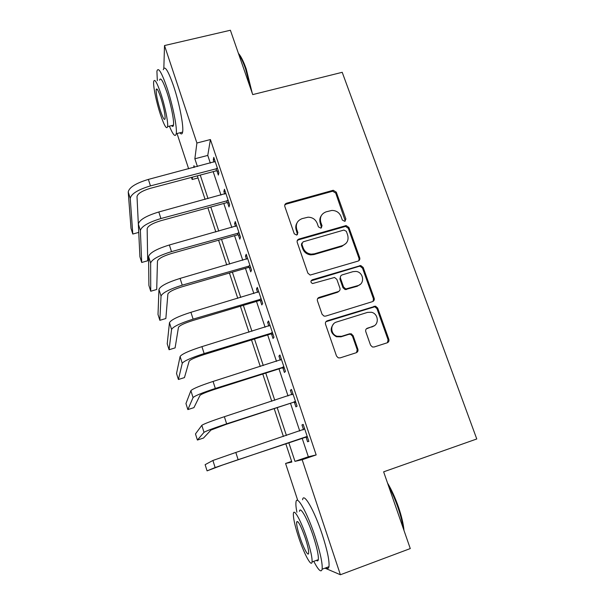 <?xml version="1.0" encoding="UTF-8"?>
<svg xmlns="http://www.w3.org/2000/svg" width="605" height="605" viewBox="0 0 605 605"><rect width="100%" height="100%" fill="white"/><g stroke="black" fill="none" stroke-linecap="round" stroke-linejoin="round"><path stroke-width="0.91" d="M344.737 221.309L345.886 219.018L336.297 192.163L333.242 190.28L286.551 203.235C285.023 203.824 284.448 204.921 284.826 206.509L294.257 233.795L296.715 235.08L297.917 232.743L296.684 229.204C295.467 224.069 297.289 220.538 302.16 218.617L308.058 217.195C312.445 217.286 315.485 219.343 317.194 223.351L318.434 226.875L320.869 228.153L322.041 225.839L320.809 222.322C319.569 217.225 321.353 213.724 326.163 211.826L331.82 210.434C336.229 210.457 339.314 212.491 341.069 216.545L342.317 220.038L344.737 221.309M345.311 221.029L335.73 193.093L332.682 191.218L286.127 204.142L284.743 205.08M297.501 234.611L296.231 230.036L296.684 229.204M321.55 227.79L320.279 223.169L320.809 222.322M370.547 345.152L372.4 346.983L374.102 347.005L387.2 342.801C388.712 342.143 389.257 340.978 388.833 339.307L377.679 308.058L375.531 306.168L327.252 320.779C325.709 321.437 325.135 322.601 325.535 324.272L336.516 356.035L338.21 357.82L340.101 357.895L356.186 352.745C357.721 352.065 358.281 350.892 357.873 349.206L353.123 335.654L351.225 333.809L349.569 333.809L341.621 336.312L337.023 336.251C330.232 334.315 329.975 323.705 336.645 321.996L367.537 312.384L371.364 312.263C378.511 313.579 379.486 324.741 372.567 326.556L367.439 328.175C365.919 328.833 365.367 329.99 365.783 331.653L370.547 345.152M163.842 68.221L164.507 45.549L230.392 30.25L252.724 94.599L342.211 72.305L476.77 438.973L383.638 471.832L410.273 548.569L340.396 574.75L324.991 568.148M164.507 45.549L196.905 143.022L194.855 158.782L197.412 166.504M302.114 438.133L308.338 456.767L316.173 454.922L210.411 139.543L196.905 143.022M316.173 454.922L302.167 459.724L340.396 574.75M358.077 261.095C359.574 260.483 360.119 259.363 359.718 257.753L348.911 227.48L346.158 225.567L298.953 239.051C297.418 239.663 296.843 240.775 297.229 242.393L307.862 273.15L310.168 275.071L358.077 261.095M363.181 267.448L374.162 298.204C374.571 299.846 374.026 300.98 372.521 301.623L325.634 316.113L324.046 316.12L322.072 314.26L317.436 300.836C317.035 299.18 317.61 298.031 319.153 297.388L338.263 291.58C339.783 290.945 340.343 289.803 339.942 288.161L336.856 279.381L334.542 277.461L312.558 283.548C310.516 282.406 310.395 281.166 312.195 279.82L360.746 265.534L363.181 267.448L362.516 268.159L373.459 298.825L374.162 298.204M210.411 139.543L207.765 155.417L210.328 163.1M213.179 171.638L220.999 195.082M223.797 203.462L231.813 227.48M234.551 235.693L242.764 260.294M245.448 268.34L253.866 293.546M256.49 301.411L265.103 327.237M267.667 334.92L276.5 361.374M278.996 368.868L288.041 395.965M290.483 403.27L299.74 431.025M216.983 170.958L218.36 175.079L218.881 172.614L213.777 157.361L213.3 159.939L214.026 162.125M227.616 202.743L229.015 206.925L229.62 204.687L224.447 189.244L223.888 191.588L224.712 194.076M238.385 234.944L239.807 239.179L240.503 237.183L235.262 221.528L234.611 223.646L235.542 226.436M249.298 267.561L250.735 271.849L251.521 270.095L246.212 254.244L245.471 256.112L246.507 259.212M260.354 300.602L261.806 304.943L262.683 303.438L257.306 287.383L256.475 289.001L257.617 292.427M271.554 334.073L273.021 338.475L273.997 337.227L268.552 320.952L267.622 322.321L268.877 326.08M282.898 367.984L284.388 372.446L285.462 371.47L279.941 354.976L278.913 356.08L280.281 360.172M294.393 402.348L295.905 406.87L297.078 406.167L291.481 389.454L290.355 390.286L291.844 394.725M306.047 437.173L307.574 441.756L308.852 441.332L303.181 424.392L301.955 424.952L303.476 429.512M297.766 500.494L285.583 463.468L291.844 462.054L285.764 443.647M291.633 461.396L285.583 463.468M198.016 177.946L192.163 179.504L191.475 177.401M188.647 168.81L177.031 133.516M194.492 167.267L193.963 165.664L193.729 167.472M192.473 177.136L192.163 179.504M283.412 436.507L274.194 408.609M271.774 401.266L262.774 374.034M260.286 366.501L251.506 339.912M248.957 332.19L240.389 306.243M237.78 298.341L229.408 273.006M226.746 264.929L218.579 240.208M215.849 231.949L207.886 207.817M205.103 199.4L197.321 175.851M288.782 442.626L294.975 461.35L302.167 459.724M200.247 175.072L208.029 198.606M210.812 207.016L218.791 231.125M221.521 239.376L229.696 264.075M232.365 272.152L240.745 297.456M243.354 305.351L251.937 331.283M254.486 338.997L263.273 365.556M265.769 373.081L274.768 400.291M277.196 407.626L286.422 435.494M207.765 155.417L194.855 158.782M308.338 456.767L294.975 461.35M213.3 159.939L214.533 159.622M223.888 191.588L225.12 191.256M234.611 223.646L235.852 223.298M245.471 256.112L246.719 255.756M256.475 289.001L257.722 288.63M267.622 322.321L268.877 321.936M278.913 356.08L280.175 355.687M290.355 390.286L291.625 389.877M301.955 424.952L303.226 424.529M307.574 441.756L308.852 441.325M321.225 215.788C319.727 218.034 319.41 220.5 320.279 223.169M296.957 223.018C295.663 225.196 295.421 227.54 296.231 230.036M358.878 260.695L359.067 258.494L348.298 228.312L345.553 226.399L298.484 239.852L297.229 240.661M346.34 231.322L343.912 230.051L303.075 241.841L301.88 244.186L303.181 247.944C304.633 251.551 307.31 253.616 311.197 254.138L314.418 253.813L342.37 245.638C347.172 243.679 348.934 240.14 347.656 235.035L346.34 231.322M301.842 243.074L301.403 244.972L301.88 244.186M346.173 243.24L341.772 246.416L313.904 254.569L310.69 254.894C306.811 254.372 304.149 252.315 302.704 248.723L301.403 244.972M373.066 301.388L373.459 298.825M339.087 291.156L337.666 292.223L317.663 298.53M362.516 268.159L360.088 266.245L359.037 266.344L311.038 280.849M357.895 285.613C365.208 283.775 363.537 271.993 355.929 271.418L352.949 271.668L342.165 274.897C340.653 275.525 340.093 276.659 340.494 278.285L343.579 287.057L345.81 288.963L357.895 285.613L357.245 286.271L360.414 284.229M340.698 276.046L339.897 278.965L340.494 278.285M357.245 286.271L345.198 289.613L342.974 287.715L339.897 278.965M374.283 325.747L366.32 328.878M333.635 323.856C329.619 329.029 330.549 333.325 336.425 336.758L341.016 336.819L341.621 336.312M356.534 352.602L357.207 349.675L352.481 336.161L350.582 334.323L348.934 334.315L341.016 336.819M387.404 342.725L388.077 339.798L376.96 308.648L374.828 306.765L325.913 321.716M215.161 161.505L148.376 179.405L150.456 185.886L217.49 168.462M218.375 171.109L216.106 170.867L150.464 188.291C142.175 190.794 137.69 193.555 137.01 196.58L138.734 232.403L132.79 234.037L130.241 198.379C131.172 193.85 137.91 189.683 150.456 185.886M132.79 234.037L131.013 228.387L128.23 192.004C129.13 187.391 135.853 183.194 148.376 179.405M216.106 170.867L216.605 168.364M225.854 193.434L158.812 211.977L160.915 218.541L228.214 200.482M229.015 202.894L226.739 202.66L160.839 220.704C152.505 223.26 147.953 225.907 147.166 228.645L147.673 260.785L141.706 262.472L140.375 230.513C141.457 226.406 148.301 222.413 160.915 218.541M141.706 262.472L139.914 256.762L138.341 224.054C139.392 219.857 146.213 215.834 158.812 211.977M226.739 202.66L227.321 200.391M236.684 225.778L169.377 244.98L171.51 251.635L239.073 232.917M239.799 235.08L237.5 234.861L171.344 253.548C162.972 256.149 158.344 258.675 157.459 261.133L156.71 289.493L150.728 291.232L150.637 263.062C151.87 259.386 158.828 255.575 171.51 251.635M150.728 291.232L148.913 285.454L148.573 256.52C149.775 252.754 156.71 248.905 169.377 244.98M237.5 234.861L238.181 232.827M247.649 258.539L180.086 278.413L182.241 285.159L250.069 265.776M250.712 267.69L248.413 267.478L181.999 286.815C173.575 289.47 168.871 291.875 167.887 294.038L165.853 318.525L159.849 320.317L161.036 296.034C162.427 292.805 169.498 289.175 182.241 285.159M159.849 320.317L158.011 314.471L158.949 289.409C160.302 286.082 167.351 282.422 180.086 278.413M248.413 267.478L249.177 265.693M258.766 291.739L190.93 312.301L193.116 319.13L261.216 299.067M261.776 300.723L259.462 300.519L192.783 320.529C184.321 323.229 179.541 325.513 178.452 327.373L175.102 347.89L169.075 349.735L171.57 329.438C173.121 326.662 180.305 323.229 193.116 319.13M169.075 349.735L167.222 343.821L169.453 322.722C170.973 319.856 178.127 316.377 190.93 312.301M259.462 300.519L260.316 298.983M238.415 53.369C240.934 56.152 243.55 61.392 246.265 69.099L252.3 93.389M251.128 90.009L245.585 68.902C243.263 62.27 240.964 57.377 238.703 54.2M169.392 126.158C173.075 134.983 175.352 137.501 176.229 133.72C177.363 128.2 172.849 105.247 167.063 87.944C161.58 72.154 158.2 66.588 156.907 71.246L157.338 80.699M179.851 132.797C181.266 134.499 182.188 134.265 182.604 132.102C183.875 126.558 179.481 103.606 173.68 86.341C168.175 70.581 164.711 65.045 163.289 69.726M159.576 80.162C160.522 76.835 162.964 80.851 166.897 92.225C171.041 104.612 174.293 121.106 173.484 125.129C173.219 126.687 172.584 126.846 171.593 125.606M160.854 93.692C156.937 82.303 154.547 78.264 153.685 81.577C152.989 85.872 156.362 102.222 160.37 114.307C164.242 125.711 166.655 129.81 167.6 126.611C168.326 122.603 164.991 106.109 160.854 93.692M160.454 110.798C162.957 118.149 164.507 120.781 165.105 118.709C165.21 114.322 163.766 107.259 160.764 97.518C158.245 90.175 156.703 87.566 156.143 89.691C156.052 94.183 157.489 101.216 160.454 110.798M387.533 483.047C391.511 489.642 395.133 497.56 398.392 506.801C401.561 516.05 403.429 523.945 403.996 530.487M403.248 528.324C402.363 522.107 400.555 515.036 397.825 507.103C395.05 499.178 391.942 492.092 388.501 485.845M313.783 561.334C318.419 570.265 321.202 572.89 322.14 569.214C322.662 563.656 320.378 552.94 315.281 537.074C307.317 512.616 296.752 494.073 295.996 502.082C295.686 504.124 295.989 507.519 296.896 512.269M326.208 567.702C327.668 568.934 328.583 568.594 328.961 566.673C329.581 561.092 327.343 550.384 322.246 534.54C314.275 510.136 303.491 491.706 302.591 499.753M299.505 511.338C300.08 505.561 307.726 519.128 313.398 536.574C317.05 547.948 318.684 555.647 318.321 559.655C318.079 561.032 317.443 561.266 316.43 560.359M307.037 538.881C301.381 521.397 293.871 507.754 293.395 513.509C293.115 517.57 294.756 525.185 298.325 536.355C303.672 553.015 311.431 567.808 312.059 561.969C312.361 557.976 310.683 550.278 307.037 538.881M299.808 536.786C303.286 547.608 308.255 557.008 308.641 553.257C308.83 550.679 307.756 545.725 305.419 538.412C300.836 525.511 297.902 520.05 296.616 522.039C296.435 524.641 297.494 529.557 299.808 536.786M270.027 325.369L201.926 346.635L204.142 353.554L272.515 332.795M373.618 299.634L374.313 299.369M374.306 298.87L373.557 299.165M272.984 334.194L270.654 333.998L203.719 354.689C195.211 357.442 190.356 359.597 189.153 361.147L184.457 377.596L178.407 379.494L182.249 363.287C183.958 360.981 191.256 357.736 204.142 353.554M178.407 379.494L176.531 373.512L180.101 356.481C181.78 354.076 189.055 350.794 201.926 346.635M270.654 333.998L271.607 332.72M351.513 333.922L350.393 334.27M281.438 359.453L213.073 381.437L215.32 388.455L283.957 366.97M284.335 368.097L281.99 367.916L214.798 389.31C206.245 392.116 201.306 394.142 199.99 395.375L193.925 407.641L187.852 409.593L193.063 397.583C194.946 395.753 202.365 392.713 215.32 388.455M187.852 409.593L185.954 403.543L190.885 390.686C192.738 388.758 200.126 385.68 213.073 381.437M281.99 367.916L283.049 366.902M293.001 393.984L224.364 416.709L226.641 423.825L295.55 401.607M291.981 394.679L292.956 393.855M295.837 402.461L293.486 402.287L226.028 424.392L210.979 430.049L203.499 438.043L197.404 440.047L204.021 432.333C206.078 431.002 213.618 428.166 226.641 423.825M197.404 440.047L195.483 433.929L201.82 425.345C203.84 423.916 211.357 421.035 224.364 416.709M293.486 402.287L294.635 401.538M304.716 428.983L235.814 452.464L238.128 459.679L307.302 436.712M302.984 429.936L304.572 428.552M307.491 437.279L305.132 437.113L222.118 465.192L207.069 470.864L215.13 467.552L238.128 459.679M207.069 470.864L205.125 464.67L212.899 460.473L235.814 452.464M305.132 437.113L306.387 436.651M345.281 219.872L345.886 219.018M297.456 233.568L297.917 232.743M321.512 226.678L322.041 225.839M286.127 204.142L286.551 203.235M332.296 191.293L332.863 190.356M335.73 193.093L336.297 192.163M298.484 239.852L298.953 239.051M344.842 226.504L345.447 225.665M348.298 228.312L348.911 227.48M359.067 258.494L359.718 257.753M302.704 248.723L303.181 247.944M313.904 254.569L314.418 253.813M341.772 246.416L342.37 245.638M318.616 298.008L319.153 297.388M337.666 292.223L338.263 291.58M311.688 280.501L312.195 279.82M359.037 266.344L359.695 265.625M342.974 287.715L343.579 287.057M346.476 289.545L347.096 288.895M366.751 328.704L367.439 328.175M371.863 327.093L372.567 326.556M348.934 334.315L349.569 333.809M352.481 336.161L353.123 335.654M357.207 349.675L357.873 349.206M326.685 321.331L327.252 320.779M373.459 306.818L374.162 306.228M376.96 308.648L377.679 308.058M388.077 339.798L388.833 339.307M128.23 192.004L130.241 198.379M138.341 224.054L140.375 230.513M148.573 256.52L150.637 263.062M158.949 289.409L161.036 296.034M169.453 322.722L171.57 329.438M180.101 356.481L182.249 363.287M190.885 390.686L193.063 397.583M201.82 425.345L204.021 432.333M212.899 460.473L215.13 467.552M332.682 191.218L333.242 190.28M345.553 226.399L346.158 225.567M310.69 254.894L311.197 254.138M345.198 289.613L345.81 288.963M360.088 266.245L360.746 265.534M336.425 336.758L337.023 336.251M350.582 334.323L351.225 333.809M374.828 306.765L375.531 306.168M157.308 89.411L156.143 89.691M173.484 125.129L167.6 126.611M176.229 133.72L182.604 132.102M297.789 521.616L296.616 522.039M318.321 559.655L312.059 561.969M322.14 569.214L328.961 566.673"/></g></svg>
